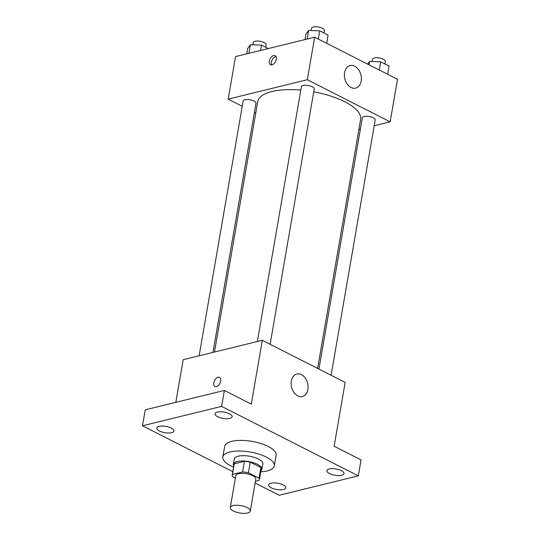 <?xml version="1.0" encoding="UTF-8"?>
<svg xmlns="http://www.w3.org/2000/svg" width="540" height="540" viewBox="0 0 540 540"><rect width="100%" height="100%" fill="white"/><g stroke="black" fill="none" stroke-linecap="round" stroke-linejoin="round"><path stroke-width="0.81" d="M247.543 513A10.152 3.726 9.8 0 1 236.27 512.17A10.152 3.726 9.8 0 1 230.29 507.587A10.152 3.726 9.8 0 1 240.928 505.643A10.152 3.726 9.8 0 1 250.297 511.043A10.152 3.726 9.8 0 1 247.543 513M230.29 507.587L235.798 475.679A10.152 3.726 9.8 0 1 246.436 473.742A10.152 3.726 9.8 0 1 255.805 479.135L250.297 511.043M232.22 475.065L234.056 464.427A13.784 5.056 9.8 0 1 234.279 463.806L244.431 461.322A13.784 5.056 9.8 0 1 250.236 462.132L260.867 467.532L259.025 478.17L248.4 472.77A13.784 5.056 9.8 0 0 242.595 471.953L232.443 474.444A13.784 5.056 9.8 0 0 232.22 475.065A13.784 5.056 9.8 0 0 232.578 476.651L235.386 478.076M255.434 481.288L259.16 480.377A13.784 5.056 9.8 0 0 259.382 479.756A13.784 5.056 9.8 0 0 259.025 478.17M260.867 467.532A13.784 5.056 9.8 0 1 261.218 469.118L259.382 479.756M260.942 470.752A14.506 5.319 -170.2 0 0 261.927 469.24A14.506 5.319 -170.2 0 0 248.542 461.531A14.506 5.319 -170.2 0 0 233.347 464.306A14.506 5.319 -170.2 0 0 233.773 466.061M233.347 464.306L234.266 458.987A14.506 5.319 9.8 0 1 249.466 456.212A14.506 5.319 9.8 0 1 262.852 463.928L261.927 469.24M250.236 462.132L248.4 472.77M234.279 463.806L232.443 474.444M244.431 461.322L242.595 471.953M233.591 467.127A26.102 9.578 9.8 0 1 222.831 457.015A26.102 9.578 9.8 0 1 250.189 452.021A26.102 9.578 9.8 0 1 274.279 465.899A26.102 9.578 9.8 0 1 267.199 470.927A26.102 9.578 9.8 0 1 260.752 471.818M222.831 457.015L224.674 446.377A26.102 9.578 9.8 0 1 252.025 441.382A26.102 9.578 9.8 0 1 276.115 455.261L274.279 465.899M229.527 413.809A8.701 3.193 9.8 0 1 232.166 416.738A8.701 3.193 9.8 0 1 223.047 418.406A8.701 3.193 9.8 0 1 215.021 413.782A8.701 3.193 9.8 0 1 220.469 411.784A8.701 3.193 9.8 0 1 229.527 413.809M341.361 470.651A8.701 3.193 9.8 0 1 344.007 473.587A8.701 3.193 9.8 0 1 334.888 475.254A8.701 3.193 9.8 0 1 326.855 470.624A8.701 3.193 9.8 0 1 332.303 468.632A8.701 3.193 9.8 0 1 341.361 470.651M283.129 484.927A8.701 3.193 9.8 0 1 285.775 487.863A8.701 3.193 9.8 0 1 276.656 489.524A8.701 3.193 9.8 0 1 268.623 484.9A8.701 3.193 9.8 0 1 274.07 482.902A8.701 3.193 9.8 0 1 283.129 484.927M171.295 428.078A8.701 3.193 9.8 0 1 173.934 431.014A8.701 3.193 9.8 0 1 164.815 432.682A8.701 3.193 9.8 0 1 156.782 428.051A8.701 3.193 9.8 0 1 162.23 426.06A8.701 3.193 9.8 0 1 171.295 428.078M255.13 483.037L279.18 495.254L358.304 475.862L221.609 406.384L142.486 425.776L232.801 471.683M358.304 475.862L361.058 459.911L334.132 446.222L345.154 382.408L262.312 340.301L251.289 404.116L224.363 390.433L145.247 409.826L142.486 425.776M262.312 340.301L183.188 359.701L175.824 402.327M224.363 390.433L221.609 406.384M307.881 389.495A11.603 8.262 -103.8 0 1 302.36 396.556A11.603 8.262 -103.8 0 1 291.58 387.254A11.603 8.262 -103.8 0 1 296.838 374.018A11.603 8.262 -103.8 0 1 305.249 378.068A11.603 8.262 -103.8 0 1 307.881 389.495M216.439 386.559A5.076 3.038 116.9 0 1 214.94 386.431A5.076 3.038 116.9 0 1 214.529 380.531A5.076 3.038 116.9 0 1 219.537 377.379A5.076 3.038 116.9 0 1 220.415 382.178A5.076 3.038 116.9 0 1 216.439 386.559M214.94 386.431A5.076 3.038 116.9 0 1 214.535 380.531A5.076 3.038 116.9 0 1 219.544 377.386M214.475 352.026L257.735 101.601A52.211 19.157 9.8 0 1 300.807 90.099M313.74 91.841A52.211 19.157 9.8 0 1 360.626 119.374L317.615 368.408M331.108 375.273L375.206 119.954A6.521 2.39 -170.2 0 0 371.365 117.011A6.521 2.39 -170.2 0 0 364.129 116.478A6.521 2.39 -170.2 0 0 362.36 117.733L318.944 369.09M199.145 355.786L243.155 101.014A6.521 2.39 9.8 0 1 249.986 99.772A6.521 2.39 9.8 0 1 256 103.235L212.963 352.397M257.377 341.51L301.388 86.744A6.521 2.39 9.8 0 1 308.219 85.496A6.521 2.39 9.8 0 1 314.24 88.965L270.135 344.277M374.207 125.753L390.163 121.844L307.321 79.731L228.197 99.131L242.244 106.265M254.414 112.455L255.744 113.13M358.877 129.512L360.389 129.141M390.163 121.844L397.514 79.299L314.672 37.193L235.548 56.585L228.197 99.131M314.672 37.193L307.321 79.731M361.159 81.067A11.603 8.262 -103.8 0 1 355.637 88.128A11.603 8.262 -103.8 0 1 344.851 78.827A11.603 8.262 -103.8 0 1 350.116 65.59A11.603 8.262 -103.8 0 1 358.526 69.633A11.603 8.262 -103.8 0 1 361.159 81.067M272.005 64.834A5.076 3.038 116.9 0 1 270.513 64.706A5.076 3.038 116.9 0 1 270.101 58.806A5.076 3.038 116.9 0 1 275.11 55.66A5.076 3.038 116.9 0 1 275.987 60.453A5.076 3.038 116.9 0 1 272.005 64.834M271.735 64.888A5.076 3.038 116.9 0 1 272.187 59.866A5.076 3.038 116.9 0 1 275.981 56.538M387.659 74.291L389.077 66.096L380.707 61.844L369.596 61.412L367.659 64.125M369.596 61.412L369.009 64.814M380.707 61.844L379.289 70.038M372.074 61.506L372.465 59.238A6.521 2.39 9.8 0 1 379.296 57.989A6.521 2.39 9.8 0 1 385.31 61.459L384.878 63.963M326.687 43.301L328.104 35.107L319.734 30.848L308.624 30.422L305.89 34.243L304.972 39.569M308.624 30.422L307.139 39.035M319.734 30.848L318.317 39.049M311.101 30.517L311.492 28.249A6.521 2.39 9.8 0 1 318.323 27A6.521 2.39 9.8 0 1 324.338 30.47L323.906 32.974M268.272 48.566L261.502 45.124L250.391 44.692L247.657 48.519L246.733 53.845M250.391 44.692L248.906 53.312M261.502 45.124L260.584 50.45M252.862 44.793L253.26 42.525A6.521 2.39 9.8 0 1 260.091 41.276A6.521 2.39 9.8 0 1 266.105 44.739L265.673 47.243"/></g></svg>
